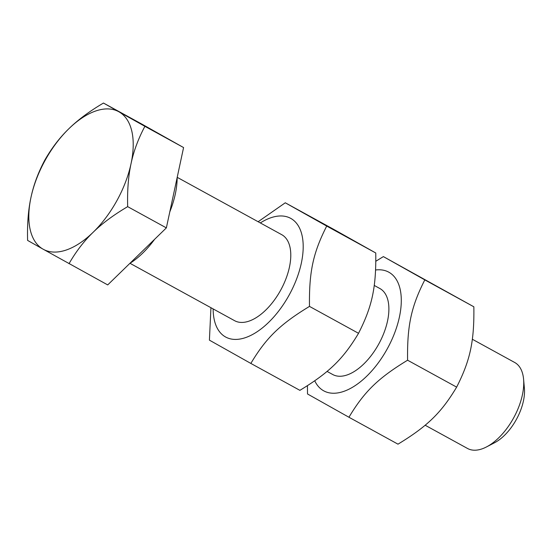 <?xml version="1.0" encoding="UTF-8"?>
<svg xmlns="http://www.w3.org/2000/svg" width="552" height="552" viewBox="0 0 552 552"><rect width="100%" height="100%" fill="white"/><g stroke="black" fill="none" stroke-linecap="round" stroke-linejoin="round"><path stroke-width="0.83" d="M486.422 446.968L494.53 442.766A39.413 20.672 -61.3 0 0 524.4 388.325L523.586 379.231A49.038 25.723 118.7 0 1 486.422 446.968A49.038 25.723 118.7 0 1 481.799 448.955A49.038 25.723 118.7 0 1 467.53 448.472L425.143 425.219M472.333 339.245L514.706 362.491A49.038 25.723 118.7 0 1 523.586 379.231M118.949 111.814L144.886 126.325C138.283 138.766 133.674 151.193 131.052 163.62A78.46 41.152 -61.3 0 0 118.949 111.814A78.46 41.152 -61.3 0 0 68.91 128.692C77.929 119.86 89.452 111.311 103.465 103.045L118.949 111.814M127.671 206.648C113.657 214.921 102.134 223.47 93.115 232.302A78.46 41.152 -61.3 0 0 131.052 163.62C128.354 176.005 127.229 190.35 127.671 206.648L166.366 227.879L107.716 284.915L43.084 249.173A78.46 41.152 -61.3 0 0 93.115 232.302C84.021 241.086 75.99 251.553 69.028 263.69M30.981 197.374C33.603 184.948 38.212 172.514 44.822 160.08C51.784 147.943 59.816 137.482 68.91 128.692A78.46 41.152 -61.3 0 0 30.981 197.374A78.46 41.152 -61.3 0 0 43.084 249.173L27.6 240.403C27.158 224.098 28.283 209.76 30.981 197.374M144.886 126.325L183.581 147.556L142.161 124.269L103.465 103.045M183.581 147.556L166.366 227.879M177.164 177.509A67.475 35.39 118.7 0 1 169.788 211.906M154.615 239.306A67.475 35.39 118.7 0 1 129.872 263.366M332.621 374.463A49.038 25.723 -61.3 0 0 378.831 343.882A49.038 25.723 -61.3 0 0 379.797 288.475M314.757 380.818A67.668 35.494 -61.3 0 0 343.42 391.506A67.668 35.494 -61.3 0 0 398.316 321.616A67.668 35.494 -61.3 0 0 375.615 269.99M348.94 417.25L397.992 444.167C427.469 426.22 441.262 412.799 456.642 387.124C470.269 360.277 474.32 341.384 473.857 306.802L383.378 256.604L424.805 279.892C411.171 306.739 407.121 325.632 407.583 360.214C378.113 378.154 364.32 391.575 348.94 417.25L307.512 393.969L307.429 385.71M375.843 261.241L383.378 256.604M456.642 387.124L407.583 360.214M473.857 306.802L424.805 279.892M234.524 320.643A49.038 25.723 -61.3 0 0 280.726 290.062A49.038 25.723 -61.3 0 0 281.692 234.655M213.148 308.92A67.668 35.494 -61.3 0 0 245.316 337.686A67.668 35.494 -61.3 0 0 301.337 263.132A67.668 35.494 -61.3 0 0 271.039 217.695A67.668 35.494 -61.3 0 0 260.323 222.932M250.843 363.43L299.895 390.347C329.371 372.4 343.165 358.986 358.538 333.304C372.172 306.463 376.222 287.564 375.76 252.982L334.333 229.701L285.28 202.791L326.708 226.072C313.074 252.919 309.023 271.812 309.486 306.394C280.016 324.341 266.216 337.755 250.843 363.43L209.415 340.149L210.94 307.705M258.129 221.732L285.28 202.791M358.538 333.304L309.486 306.394M375.76 252.982L326.708 226.072M129.989 263.297L234.669 320.726M327.046 371.399L332.766 374.539M177.199 177.33L281.837 234.738M374.235 285.425L379.935 288.558"/></g></svg>
